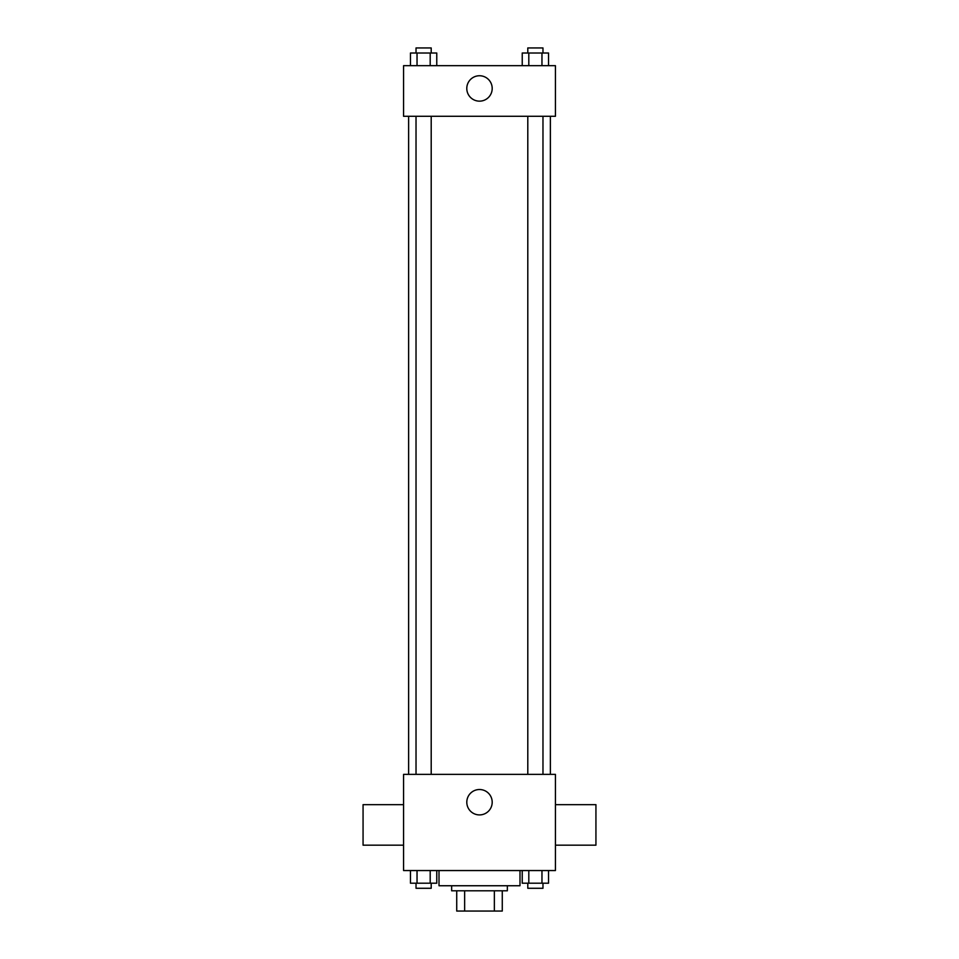 <?xml version="1.0" encoding="UTF-8"?>
<svg xmlns="http://www.w3.org/2000/svg" width="959" height="959" viewBox="0 0 959 959"><rect width="100%" height="100%" fill="white"/><g stroke="black" fill="none" stroke-linecap="round" stroke-linejoin="round"><path stroke-width="1.44" d="M494.353 890.803L494.353 911.05L456.724 911.05L456.724 890.803M494.353 911.05L502.276 911.05L502.276 890.803L502.276 911.05M507.347 885.744L507.347 890.803L451.653 890.803L451.653 885.744M464.647 890.803L464.647 911.05M439.006 870.556L439.006 885.744L519.994 885.744L519.994 870.556M555.429 870.556L403.571 870.556L403.571 774.369L555.429 774.369L555.429 870.556M492.195 802.215A12.695 12.695 0 0 1 473.147 813.208A12.695 12.695 0 0 1 473.147 791.223A12.695 12.695 0 0 1 492.195 802.215M555.429 845.167L595.935 845.167L595.935 804.661L555.429 804.661M403.571 804.661L363.065 804.661L363.065 845.167L403.571 845.167M550.37 116.291L550.37 774.369M527.798 774.369L527.798 116.291M431.202 116.291L431.202 774.369M555.429 116.291L403.571 116.291L403.571 65.668L555.429 65.668L555.429 116.291M492.195 88.444A12.695 12.695 0 0 1 473.147 99.448A12.695 12.695 0 0 1 473.147 77.451A12.695 12.695 0 0 1 492.195 88.444M548.536 65.668L548.536 53.009L522.235 53.009L522.235 65.668M541.967 53.009L541.967 65.668M528.805 53.009L528.805 65.668M527.798 53.009L527.798 47.95L542.974 47.95L542.974 53.009M436.765 65.668L436.765 53.009L410.464 53.009L410.464 65.668M430.195 53.009L430.195 65.668M417.033 53.009L417.033 65.668M416.026 53.009L416.026 47.95L431.202 47.95L431.202 53.009M548.536 870.556L548.536 883.203L522.235 883.203L522.235 870.556M541.967 870.556L541.967 883.203M528.805 870.556L528.805 883.203M542.974 883.203L542.974 888.274L527.798 888.274L527.798 883.203M436.765 870.556L436.765 883.203L410.464 883.203L410.464 870.556M430.195 870.556L430.195 883.203M417.033 870.556L417.033 883.203M431.202 883.203L431.202 888.274L416.026 888.274L416.026 883.203M408.63 116.291L408.63 774.369M542.974 774.369L542.974 116.291M416.026 116.291L416.026 774.369"/></g></svg>
